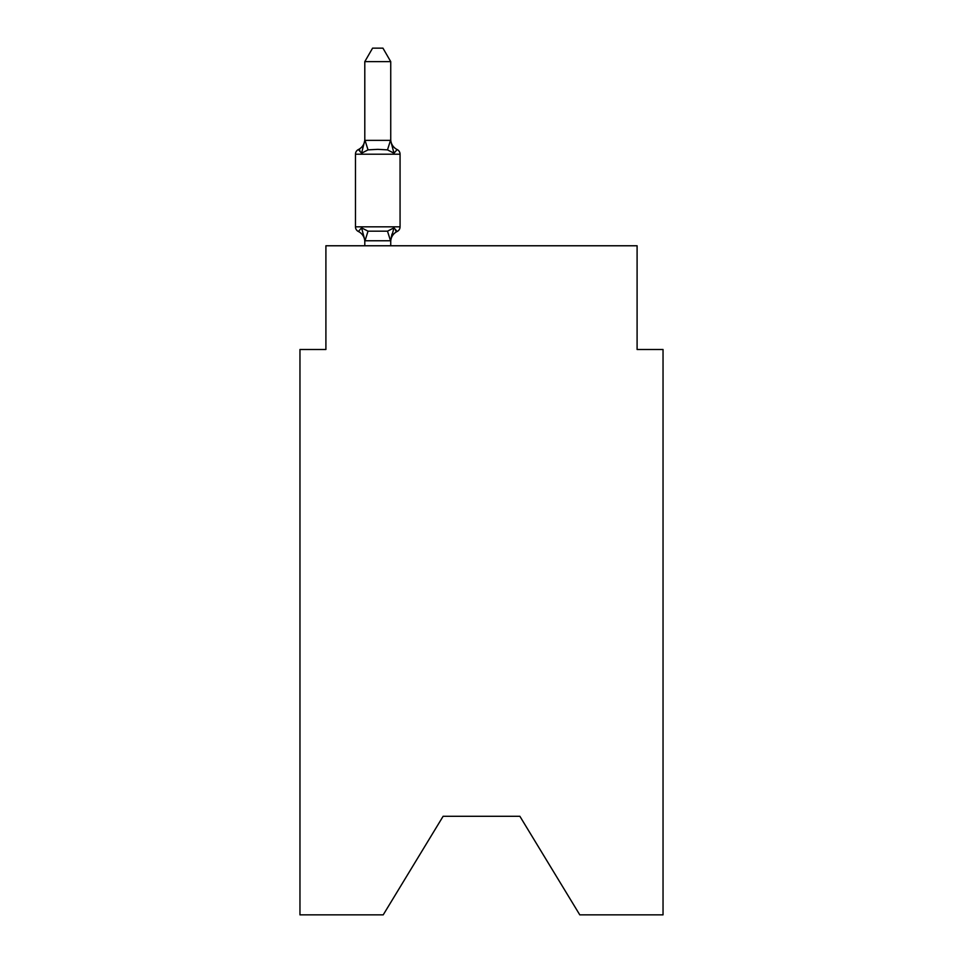 <?xml version="1.0" encoding="UTF-8"?>
<svg xmlns="http://www.w3.org/2000/svg" width="963" height="963" viewBox="0 0 963 963"><rect width="100%" height="100%" fill="white"/><g stroke="black" fill="none" stroke-linecap="round" stroke-linejoin="round"><path stroke-width="1.44" d="M519.888 816.299L579.786 914.85L663.038 914.85L663.038 349.497L637.097 349.497L637.097 245.77L325.903 245.77L325.903 349.497L299.962 349.497L299.962 914.85L383.214 914.85L443.112 816.299L519.888 816.299L443.112 816.299M390.737 61.632L364.796 61.632L372.585 48.15L382.949 48.15L390.737 61.632L390.737 140.827L393.975 153.201L397.153 149.554L393.975 153.201L387.499 149.867L377.761 149.349L368.035 149.867L361.558 153.201L358.38 149.554A5.188 5.188 0 0 0 355.467 154.212L400.066 154.212A5.188 5.188 0 0 0 397.153 149.554L393.975 153.201L397.153 149.554A5.188 5.188 0 0 1 400.066 154.212A5.188 5.188 0 0 0 397.153 149.554L393.975 153.201L397.153 149.554A5.188 5.188 0 0 1 400.066 154.212A5.188 5.188 0 0 0 397.153 149.554L393.975 153.201L397.153 149.554A5.188 5.188 0 0 1 400.066 154.212A5.188 5.188 0 0 0 397.153 149.554L393.975 153.201L397.153 149.554A5.188 5.188 0 0 1 400.066 154.212A5.188 5.188 0 0 0 397.153 149.554L393.975 153.201L397.153 149.554A5.188 5.188 0 0 1 400.066 154.212A5.188 5.188 0 0 0 397.153 149.554L393.975 153.201L397.153 149.554A5.188 5.188 0 0 1 400.066 154.212A5.188 5.188 0 0 0 397.153 149.554L393.975 153.201L397.153 149.554A5.188 5.188 0 0 1 400.066 154.212A5.188 5.188 0 0 0 397.153 149.554L393.975 153.201L397.153 149.554A5.188 5.188 0 0 1 400.066 154.212A5.188 5.188 0 0 0 397.153 149.554L393.975 153.201L397.153 149.554A5.188 5.188 0 0 1 400.066 154.212A5.188 5.188 0 0 0 397.153 149.554L393.975 153.201L397.153 149.554A5.188 5.188 0 0 1 400.066 154.212A5.188 5.188 0 0 0 397.153 149.554L393.975 153.201L397.153 149.554A5.188 5.188 0 0 1 400.066 154.212A5.188 5.188 0 0 0 397.153 149.554L393.975 153.201L397.153 149.554A5.188 5.188 0 0 1 400.066 154.212A5.188 5.188 0 0 0 397.153 149.554L393.975 153.201L397.153 149.554A5.188 5.188 0 0 1 400.066 154.212A5.188 5.188 0 0 0 397.153 149.554L393.975 153.201L397.153 149.554A5.188 5.188 0 0 1 400.066 154.212A5.188 5.188 0 0 0 397.153 149.554L393.975 153.201L397.153 149.554A5.188 5.188 0 0 1 400.066 154.212A5.188 5.188 0 0 0 397.153 149.554L393.975 153.201L397.153 149.554A5.188 5.188 0 0 1 400.066 154.212A5.188 5.188 0 0 0 397.153 149.554L393.975 153.201L397.153 149.554A5.188 5.188 0 0 1 400.066 154.212A5.188 5.188 0 0 0 397.153 149.554L393.975 153.201L397.153 149.554A5.188 5.188 0 0 1 400.066 154.212A5.188 5.188 0 0 0 397.153 149.554L393.975 153.201L397.153 149.554A5.188 5.188 0 0 1 400.066 154.212A5.188 5.188 0 0 0 397.153 149.554L393.975 153.201L397.153 149.554A5.188 5.188 0 0 1 400.066 154.212A5.188 5.188 0 0 0 397.153 149.554L393.975 153.201L397.153 149.554A5.188 5.188 0 0 1 400.066 154.212A5.188 5.188 0 0 0 397.153 149.554L393.975 153.201L397.153 149.554A5.188 5.188 0 0 1 400.066 154.212A5.188 5.188 0 0 0 397.153 149.554L393.975 153.201L397.153 149.554A5.188 5.188 0 0 1 400.066 154.212A5.188 5.188 0 0 0 397.153 149.554L393.975 153.201L397.153 149.554A5.188 5.188 0 0 1 400.066 154.212A5.188 5.188 0 0 0 397.153 149.554A5.188 5.188 0 0 1 400.066 154.212L400.066 226.835A5.188 5.188 0 0 1 397.153 231.493L393.975 227.846L397.153 231.493L393.975 227.846L397.153 231.493L393.975 227.846L397.153 231.493L393.975 227.846L397.153 231.493L393.975 227.846L397.153 231.493L393.975 227.846L397.153 231.493L393.975 227.846L397.153 231.493L393.975 227.846L397.153 231.493L393.975 227.846L397.153 231.493L393.975 227.846L397.153 231.493L393.975 227.846L397.153 231.493L393.975 227.846L397.153 231.493L393.975 227.846L390.521 240.762L365.013 240.762L361.558 227.846L358.38 231.493A5.188 5.188 0 0 1 355.467 226.835A5.188 5.188 0 0 0 358.38 231.493L361.558 227.846L358.38 231.493A5.188 5.188 0 0 1 355.467 226.835A5.188 5.188 0 0 0 358.38 231.493L361.558 227.846L358.38 231.493A5.188 5.188 0 0 1 355.467 226.835A5.188 5.188 0 0 0 358.38 231.493L361.558 227.846L358.38 231.493A5.188 5.188 0 0 1 355.467 226.835A5.188 5.188 0 0 0 358.38 231.493L361.558 227.846L358.38 231.493A5.188 5.188 0 0 1 355.467 226.835A5.188 5.188 0 0 0 358.38 231.493L361.558 227.846L358.38 231.493A5.188 5.188 0 0 1 355.467 226.835A5.188 5.188 0 0 0 358.38 231.493L361.558 227.846L358.38 231.493A5.188 5.188 0 0 1 355.467 226.835A5.188 5.188 0 0 0 358.38 231.493L361.558 227.846L358.38 231.493A5.188 5.188 0 0 1 355.467 226.835A5.188 5.188 0 0 0 358.38 231.493L361.558 227.846L358.38 231.493A5.188 5.188 0 0 1 355.467 226.835A5.188 5.188 0 0 0 358.38 231.493L361.558 227.846L358.38 231.493A5.188 5.188 0 0 1 355.467 226.835A5.188 5.188 0 0 0 358.38 231.493L361.558 227.846L358.38 231.493A5.188 5.188 0 0 1 355.467 226.835A5.188 5.188 0 0 0 358.38 231.493L361.558 227.846L358.38 231.493A5.188 5.188 0 0 1 355.467 226.835A5.188 5.188 0 0 0 358.38 231.493L361.558 227.846L358.38 231.493A5.188 5.188 0 0 1 355.467 226.835A5.188 5.188 0 0 0 358.38 231.493L361.558 227.846L358.38 231.493A5.188 5.188 0 0 1 355.467 226.835A5.188 5.188 0 0 0 358.38 231.493L361.558 227.846L358.38 231.493A5.188 5.188 0 0 1 355.467 226.835A5.188 5.188 0 0 0 358.38 231.493L361.558 227.846L358.38 231.493A5.188 5.188 0 0 1 355.467 226.835A5.188 5.188 0 0 0 358.38 231.493L361.558 227.846L358.38 231.493A5.188 5.188 0 0 1 355.467 226.835A5.188 5.188 0 0 0 358.38 231.493L361.558 227.846L358.38 231.493A5.188 5.188 0 0 1 355.467 226.835A5.188 5.188 0 0 0 358.38 231.493L361.558 227.846L358.38 231.493A5.188 5.188 0 0 1 355.467 226.835A5.188 5.188 0 0 0 358.38 231.493L361.558 227.846L358.38 231.493A5.188 5.188 0 0 1 355.467 226.835A5.188 5.188 0 0 0 358.38 231.493L361.558 227.846L358.38 231.493A5.188 5.188 0 0 1 355.467 226.835A5.188 5.188 0 0 0 358.38 231.493L361.558 227.846L358.38 231.493A5.188 5.188 0 0 1 355.467 226.835A5.188 5.188 0 0 0 358.38 231.493L361.558 227.846L358.38 231.493A5.188 5.188 0 0 1 355.467 226.835A5.188 5.188 0 0 0 358.38 231.493L361.558 227.846L358.38 231.493A5.188 5.188 0 0 1 355.467 226.835A5.188 5.188 0 0 0 358.38 231.493L361.558 227.846L358.38 231.493A5.188 5.188 0 0 1 355.467 226.835A5.188 5.188 0 0 0 358.38 231.493L361.558 227.846L368.035 231.18L387.499 231.18L393.975 227.846L397.153 231.493L395.54 230.687M390.737 140.827L390.737 139.298L390.737 140.827M364.796 140.622L364.796 139.298A11.412 11.412 0 0 1 358.38 149.554L359.861 150.264L358.38 149.554L359.861 150.264L358.38 149.554L359.861 150.264L358.38 149.554L359.861 150.264L358.38 149.554L359.861 150.264L358.38 149.554L359.861 150.264L358.38 149.554L359.861 150.264L358.38 149.554L359.861 150.264L358.38 149.554L359.861 150.264L358.38 149.554L359.861 150.264L358.38 149.554L359.861 150.264L358.38 149.554L359.861 150.264L358.38 149.554L361.558 153.201L358.38 149.554L361.558 153.201L358.38 149.554L361.558 153.201L358.38 149.554L361.558 153.201L358.38 149.554L361.558 153.201L358.38 149.554L361.558 153.201L358.38 149.554L361.558 153.201L358.38 149.554L361.558 153.201L358.38 149.554L361.558 153.201L358.38 149.554L361.558 153.201L358.38 149.554L361.558 153.201L358.38 149.554L361.558 153.201L358.38 149.554L361.558 153.201L364.796 140.357L390.737 140.357M364.796 240.22L364.796 241.761A11.412 11.412 0 0 0 358.38 231.493M390.737 240.22L391.953 234.117M355.467 154.212L355.467 226.835L400.066 226.835M364.796 61.632L364.796 140.357M390.737 245.77L390.737 240.69M364.796 245.77L364.796 240.69M397.153 231.493A11.412 11.412 0 0 0 390.737 241.761M390.737 139.298A11.412 11.412 0 0 0 397.153 149.554M368.035 231.18L365.013 240.762M387.499 231.18L390.521 240.762M365.013 140.297L368.035 149.867M390.521 140.297L387.499 149.867"/></g></svg>
